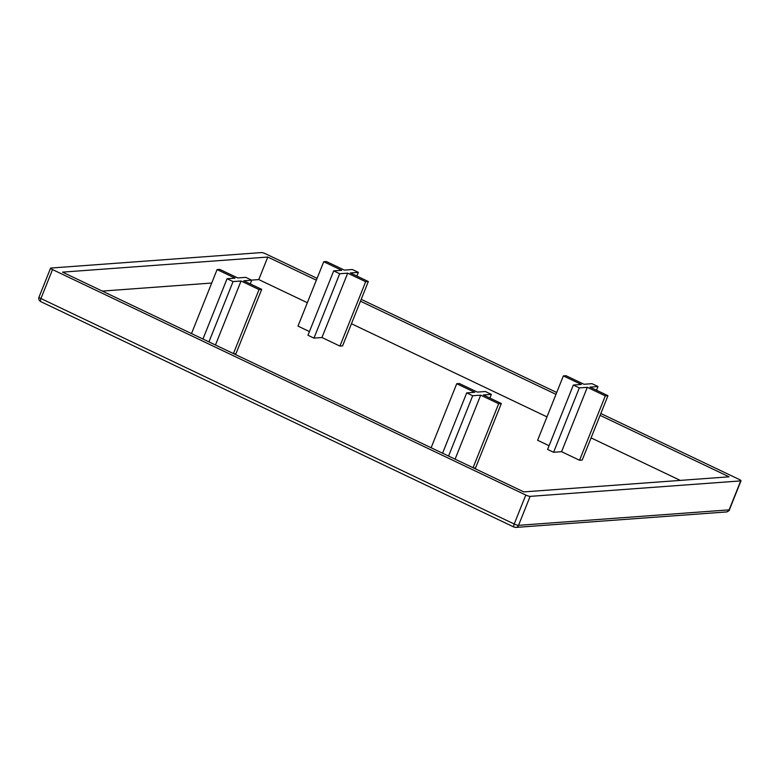 <?xml version="1.0" encoding="UTF-8"?>
<svg xmlns="http://www.w3.org/2000/svg" width="780" height="780" viewBox="0 0 780 780"><rect width="100%" height="100%" fill="white"/><g stroke="black" fill="none" stroke-linecap="round" stroke-linejoin="round"><path stroke-width="1.17" d="M40.755 301.626C38.99 300.563 38.405 299.062 39 297.141A3.52 0.624 21.8 0 0 40.94 298.545L52.523 269.578L525.788 495.046L514.205 524.014L40.94 298.545A3.52 1.18 115.5 0 0 40.755 301.626L514.02 527.095A3.52 1.18 -64.5 0 1 514.205 524.014A3.52 0.624 -158.2 0 0 518.534 525.34A3.52 3.256 85.8 0 1 515.794 527.426L726.404 511.953A3.52 3.256 -94.2 0 0 729.134 509.867L518.534 525.34L530.117 496.373L740.727 480.899A3.52 0.624 21.8 0 0 741 480.773A3.52 0.624 21.8 0 0 739.06 479.369L600.834 413.517M317.09 278.343L265.795 253.9A3.52 0.624 21.8 0 0 261.466 252.574L50.866 268.047A3.52 0.624 -158.2 0 0 50.583 268.174L39 297.141M556.725 392.496L361.198 299.354M52.523 269.578A3.52 0.624 -158.2 0 1 50.583 268.174M530.117 496.373A3.52 0.624 -158.2 0 1 525.788 495.046M600.093 415.36L729.076 476.814L523.799 491.897L62.517 272.132L267.784 257.049L316.358 280.186M360.467 301.197L555.984 394.348M307.34 302.718L258.775 279.581L267.784 257.049M680.297 480.392L591.084 437.892M546.975 416.881L351.448 323.729M258.775 279.581L251.521 280.118M211.711 283.043L102.278 291.086M347.695 273.156L365.664 281.716L368.335 281.522L342.586 345.891L339.924 346.096L321.945 337.526L313.95 338.12L307.964 335.264L333.703 270.884L339.7 273.741L347.695 273.156L321.945 337.526M309.436 331.568L297.989 326.118L323.729 261.739L341.708 270.299L333.703 270.884M191.5 333.587L217.094 269.578L219.765 269.383L237.734 277.943L245.729 277.358L251.726 280.205L243.73 280.8L261.7 289.36L235.95 353.73L234.078 353.866M587.321 387.319L605.3 395.879L607.961 395.684L582.212 460.054L579.55 460.249L561.581 451.688L553.576 452.283L547.589 449.426L573.339 385.047L579.325 387.904L587.321 387.319L561.581 451.688M549.062 445.731L537.615 440.271L563.365 375.901L581.334 384.462L573.339 385.047M431.125 447.749L456.729 383.74L459.391 383.546L477.36 392.106L485.365 391.511L491.351 394.368L483.356 394.953L501.325 403.523L475.576 467.893L473.704 468.029M368.335 281.522L350.366 272.961L358.361 272.366L352.365 269.519L344.37 270.104L326.401 261.544L323.729 261.739M313.95 338.12L339.7 273.741M365.664 281.716L339.924 346.096M358.361 272.366L356.879 276.061M251.726 280.205L250.244 283.901M217.094 269.578L235.072 278.138L227.068 278.723L202.946 339.037M208.942 341.894L233.064 281.58L241.059 280.995L215.455 345.004M241.059 280.995L259.028 289.555L233.434 353.564M553.576 452.283L579.325 387.904M605.3 395.879L579.55 460.249M607.961 395.684L589.992 387.124L597.987 386.529L596.515 390.224M597.987 386.529L592 383.682L583.996 384.267L566.026 375.706L563.365 375.901M456.729 383.74L474.698 392.301L466.703 392.886L442.572 453.2M448.568 456.056L472.69 395.743L480.685 395.158L455.091 459.166M480.685 395.158L498.664 403.718L473.06 467.727M491.351 394.368L489.879 398.063M261.7 289.36L259.028 289.555M233.064 281.58L227.068 278.723M472.69 395.743L466.703 392.886M501.325 403.523L498.664 403.718M514.254 527.134A3.52 1.18 -64.5 0 1 514.02 527.095L515.794 527.426M741 480.773L729.417 509.75A3.52 0.624 -158.2 0 1 729.134 509.867L740.727 480.899M729.417 509.75C729.875 510.188 728.871 510.919 726.404 511.953"/></g></svg>
